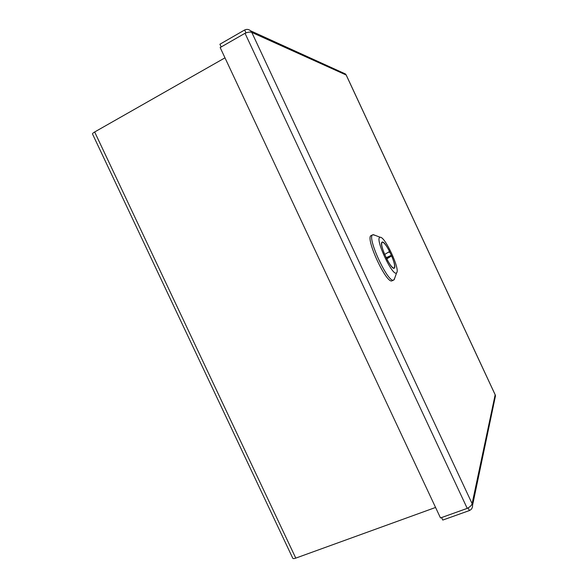 <?xml version="1.0" encoding="UTF-8"?>
<svg xmlns="http://www.w3.org/2000/svg" width="588" height="588" viewBox="0 0 588 588"><rect width="100%" height="100%" fill="white"/><g stroke="black" fill="none" stroke-linecap="round" stroke-linejoin="round"><path stroke-width="0.88" d="M435.576 507.459L295.779 558.115C293.897 558.754 292.875 558.754 292.714 558.108L92.617 134.211C92.25 133.748 92.933 132.998 94.661 131.977L224.984 57.837M371.315 235.494L371.263 235.516C364.538 237.008 386.661 284.893 392.159 280.741L393.747 280.028C388.308 284.151 366.17 236.236 372.843 234.766L374.923 235.259M394.724 278.124L393.747 280.028M396.488 272.891C392.674 277.066 374.659 238.485 379.899 237.361L380.245 237.287C385.015 236.405 400.391 269.694 396.635 272.759L396.488 272.891M382.126 242.124C378.422 243.02 391.108 270.458 394.173 268.187C397.841 267.15 385.294 240 382.134 242.124L382.126 242.124M384.655 254.464L389.594 251.48C386.257 245.167 383.78 242.072 382.171 242.205C381.002 243.351 381.818 247.379 384.603 254.303M389.594 251.48L389.271 252.406M386.14 257.713L390.77 255.574L391.674 255.934L386.75 258.896C390.116 265.21 392.578 268.275 394.136 268.106C395.298 266.886 394.475 262.829 391.674 255.934M441.588 517.55L442.771 520.064L469.4 510.56C471.62 509.524 472.664 507.775 472.546 505.32L472.113 503.659C471.701 505.305 470.069 506.878 467.225 508.377L245.027 33.281C248.04 32.061 250.297 31.774 251.796 32.413L472.113 503.659L495.162 394.791L346.178 75.014L251.796 32.413L250.613 30.826C248.79 29.268 246.806 28.988 244.652 29.988L219.912 44.225L221.191 46.959M244.652 29.988L246.012 32.899M472.554 505.32L495.478 395.834L495.184 394.754L346.214 75.014L345.465 73.97L343.488 73.074M495.471 395.834L495.067 397.797M469.4 510.56L468.136 507.878M245.027 33.281L220.162 47.547L440.485 517.947L467.225 508.377M94.661 131.977L295.779 558.115M390.77 255.574L386.375 258.198M372.843 234.766L371.263 235.516M380.245 237.287L373.343 234.663M396.635 272.759L394.158 279.712M345.465 73.97L250.62 30.826"/></g></svg>
